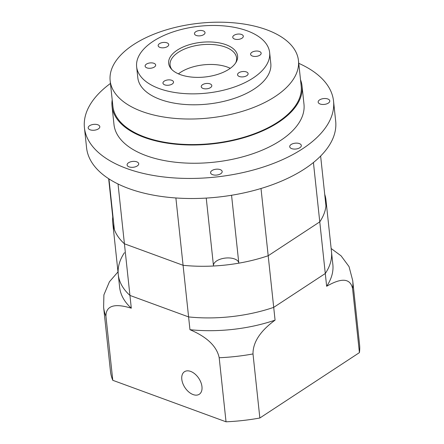 <?xml version="1.0" encoding="UTF-8"?>
<svg xmlns="http://www.w3.org/2000/svg" width="444" height="444" viewBox="0 0 444 444"><rect width="100%" height="100%" fill="white"/><g stroke="black" fill="none" stroke-linecap="round" stroke-linejoin="round"><path stroke-width="0.67" d="M181.801 379.298A13.481 8.325 -123.3 0 0 188.722 391.913A13.481 8.325 -123.3 0 0 199.284 394.261A13.481 8.325 -123.3 0 0 201.965 386.685A13.481 8.325 -123.3 0 0 195.044 374.07A13.481 8.325 -123.3 0 0 184.482 371.722A13.481 8.325 -123.3 0 0 181.801 379.298M112.782 380.303L105.933 316.233A125.264 63.009 173.9 0 1 103.618 307.22L110.462 371.284A125.264 63.009 -6.1 0 0 112.782 380.303L226.029 421.8A125.264 63.009 -6.1 0 0 259.851 418.004L359.424 352.625A125.264 63.009 -6.1 0 0 359.568 344.661L352.719 280.597A125.264 63.009 173.9 0 1 352.575 288.561C349.65 274.93 335.836 280.969 326.651 286.28A107.215 53.929 -6.1 0 0 332.85 264.474L325.968 200.066A107.215 53.929 -6.1 0 0 324.719 194.322M359.424 352.625L352.575 288.561M124.464 252.686A107.215 53.929 -6.1 0 0 118.265 274.492A107.215 53.929 -6.1 0 0 129.937 295.426L188.595 316.922A107.215 53.929 -6.1 0 0 273.709 307.37L325.286 273.51A107.215 53.929 -6.1 0 0 331.485 251.704A107.215 53.929 -6.1 0 1 325.286 273.51L326.651 286.28M226.029 421.8L219.186 357.736C216.073 342.629 200.399 334.166 189.96 329.692L188.595 316.922L129.937 295.426A107.215 53.929 -6.1 0 1 118.265 274.492L119.63 287.262A107.215 53.929 -6.1 0 0 131.302 308.197L118.026 183.988M259.851 418.004L253.002 353.94A125.264 63.009 173.9 0 1 219.186 357.736M189.96 329.692A107.215 53.929 -6.1 0 0 275.075 320.146L261.005 188.495M275.075 320.146C266.106 326.734 252.819 338.483 253.002 353.94M131.302 308.197C121.095 305.089 105.938 302.253 105.933 316.233M103.618 307.22L103.896 294.877L109.429 281.768L117.987 271.894M331.146 248.512L341.097 255.855L349.034 266.6L352.719 280.597M113.02 216.944A12.737 6.41 -6.1 0 0 112.754 216.977A107.215 53.929 -6.1 0 0 112.748 222.855A107.215 53.929 -6.1 0 0 124.42 243.795L183.078 265.29L188.595 316.922A107.215 53.929 -6.1 0 0 273.709 307.37L325.286 273.51L319.769 221.872A107.215 53.929 -6.1 0 0 325.968 200.066M206.244 198.085L213.503 266.006A107.215 53.929 -6.1 0 1 183.078 265.29A107.215 53.929 -6.1 0 0 268.193 255.738L319.769 221.872A107.215 53.929 -6.1 0 0 325.957 205.949L320.629 156.055M313.425 162.532L319.769 221.872L268.193 255.738A107.215 53.929 -6.1 0 1 238.811 263.17L231.557 195.266M175.885 197.969L183.078 265.29L124.42 243.795A107.215 53.929 -6.1 0 1 114.38 229.687L108.952 178.893M238.794 262.998A12.737 6.41 -6.1 0 0 225.591 258.053A12.737 6.41 -6.1 0 0 213.453 265.573M112.754 216.977L108.663 178.704M246.32 71.911A5.306 2.67 -6.1 0 0 240.52 71.978A5.306 2.67 -6.1 0 0 237.551 74.77A5.306 2.67 -6.1 0 0 239.338 76.496A5.306 2.67 -6.1 0 0 245.132 76.435A5.306 2.67 -6.1 0 0 248.107 73.643A5.306 2.67 -6.1 0 0 246.32 71.911M210.012 83.855A5.306 2.67 -6.1 0 0 204.218 83.916A5.306 2.67 -6.1 0 0 201.249 86.713A5.306 2.67 -6.1 0 0 203.036 88.439A5.306 2.67 -6.1 0 0 208.83 88.378A5.306 2.67 -6.1 0 0 211.805 85.581A5.306 2.67 -6.1 0 0 210.012 83.855M171.728 80.281A5.306 2.67 -6.1 0 0 165.928 80.347A5.306 2.67 -6.1 0 0 162.959 83.139A5.306 2.67 -6.1 0 0 164.746 84.865A5.306 2.67 -6.1 0 0 170.54 84.804A5.306 2.67 -6.1 0 0 173.515 82.012A5.306 2.67 -6.1 0 0 171.728 80.281M153.879 63.287A5.306 2.67 -6.1 0 0 148.085 63.348A5.306 2.67 -6.1 0 0 145.116 66.145A5.306 2.67 -6.1 0 0 146.903 67.871A5.306 2.67 -6.1 0 0 152.697 67.804A5.306 2.67 -6.1 0 0 155.666 65.013A5.306 2.67 -6.1 0 0 153.879 63.287M166.933 42.824A5.306 2.67 -6.1 0 0 161.133 42.885A5.306 2.67 -6.1 0 0 158.164 45.682A5.306 2.67 -6.1 0 0 159.951 47.408A5.306 2.67 -6.1 0 0 165.751 47.347A5.306 2.67 -6.1 0 0 168.72 44.55A5.306 2.67 -6.1 0 0 166.933 42.824M203.235 30.88A5.306 2.67 -6.1 0 0 197.441 30.947A5.306 2.67 -6.1 0 0 194.466 33.738A5.306 2.67 -6.1 0 0 196.254 35.465A5.306 2.67 -6.1 0 0 202.053 35.403A5.306 2.67 -6.1 0 0 205.023 32.612A5.306 2.67 -6.1 0 0 203.235 30.88M241.525 34.454A5.306 2.67 -6.1 0 0 235.725 34.515A5.306 2.67 -6.1 0 0 232.756 37.313A5.306 2.67 -6.1 0 0 234.543 39.039A5.306 2.67 -6.1 0 0 240.343 38.978A5.306 2.67 -6.1 0 0 243.312 36.18A5.306 2.67 -6.1 0 0 241.525 34.454M259.368 51.449A5.306 2.67 -6.1 0 0 253.574 51.515A5.306 2.67 -6.1 0 0 250.599 54.307A5.306 2.67 -6.1 0 0 252.392 56.033A5.306 2.67 -6.1 0 0 258.186 55.972A5.306 2.67 -6.1 0 0 261.155 53.18A5.306 2.67 -6.1 0 0 259.368 51.449M299.35 143.584A5.839 2.936 -6.1 0 0 292.979 143.651A5.839 2.936 -6.1 0 0 289.71 146.725A5.839 2.936 -6.1 0 0 291.675 148.623A5.839 2.936 -6.1 0 0 298.052 148.557A5.839 2.936 -6.1 0 0 301.321 145.482A5.839 2.936 -6.1 0 0 299.35 143.584M220.213 169.619A5.839 2.936 -6.1 0 0 213.836 169.686A5.839 2.936 -6.1 0 0 210.567 172.76A5.839 2.936 -6.1 0 0 212.537 174.659A5.839 2.936 -6.1 0 0 218.909 174.592A5.839 2.936 -6.1 0 0 222.178 171.517A5.839 2.936 -6.1 0 0 220.213 169.619M136.746 161.827A5.839 2.936 -6.1 0 0 130.37 161.899A5.839 2.936 -6.1 0 0 127.101 164.968A5.839 2.936 -6.1 0 0 129.065 166.872A5.839 2.936 -6.1 0 0 135.442 166.8A5.839 2.936 -6.1 0 0 138.711 163.731A5.839 2.936 -6.1 0 0 136.746 161.827M97.841 124.775A5.839 2.936 -6.1 0 0 91.464 124.847A5.839 2.936 -6.1 0 0 88.195 127.916A5.839 2.936 -6.1 0 0 90.165 129.82A5.839 2.936 -6.1 0 0 96.542 129.748A5.839 2.936 -6.1 0 0 99.806 126.679A5.839 2.936 -6.1 0 0 97.841 124.775M327.805 98.973A5.839 2.936 -6.1 0 0 321.428 99.045A5.839 2.936 -6.1 0 0 318.159 102.114A5.839 2.936 -6.1 0 0 320.13 104.018A5.839 2.936 -6.1 0 0 326.507 103.946A5.839 2.936 -6.1 0 0 329.77 100.877A5.839 2.936 -6.1 0 0 327.805 98.973M235.686 62.893A33.439 16.822 -6.1 0 0 236.58 57.931A33.439 16.822 -6.1 0 0 225.319 47.047A33.439 16.822 -6.1 0 0 188.8 47.441A33.439 16.822 -6.1 0 0 170.08 65.04A33.439 16.822 -6.1 0 0 172 69.697M230.286 68.315A33.439 16.822 -6.1 0 0 227.461 67.122A33.439 16.822 -6.1 0 0 178.427 73.854M225.929 44.694A34.665 17.438 -6.1 0 0 182.995 47.042A34.665 17.438 -6.1 0 0 171.295 68.953A34.665 17.438 -6.1 0 0 180.342 74.625A34.665 17.438 -6.1 0 0 236.219 62.016A34.665 17.438 -6.1 0 0 225.929 44.694M136.635 66.767L137.807 77.717A66.878 33.639 -6.1 0 0 160.334 99.478A66.878 33.639 -6.1 0 0 233.372 98.69A66.878 33.639 -6.1 0 0 270.801 63.503L269.636 52.553A66.878 33.639 -6.1 0 0 247.108 30.791A66.878 33.639 -6.1 0 0 174.07 31.58A66.878 33.639 -6.1 0 0 136.635 66.767A66.878 33.639 -6.1 0 0 159.163 88.534A66.878 33.639 -6.1 0 0 232.201 87.746A66.878 33.639 -6.1 0 0 269.636 52.553M110.151 80.669L112.881 106.216A94.689 47.63 -6.1 0 0 144.777 137.03A94.689 47.63 -6.1 0 0 248.185 135.914A94.689 47.63 -6.1 0 0 301.187 86.092L298.457 60.545A94.689 47.63 -6.1 0 0 266.567 29.731A94.689 47.63 -6.1 0 0 163.153 30.847A94.689 47.63 -6.1 0 0 110.151 80.669A94.689 47.63 -6.1 0 0 142.047 111.488A94.689 47.63 -6.1 0 0 245.454 110.367A94.689 47.63 -6.1 0 0 298.457 60.545M112.204 99.856A95.538 48.057 -6.1 0 0 112.038 106.305L113.986 124.548A95.538 48.057 -6.1 0 0 146.165 155.644A95.538 48.057 -6.1 0 0 250.505 154.512A95.538 48.057 -6.1 0 0 303.985 104.246L302.031 85.997A95.538 48.057 -6.1 0 0 300.51 79.731M112.038 106.305A95.538 48.057 -6.1 0 0 144.217 137.396A95.538 48.057 -6.1 0 0 248.557 136.269A95.538 48.057 -6.1 0 0 302.031 85.997M110.451 83.444A125.264 63.009 -6.1 0 0 84.432 127.706L86.574 147.78A125.264 63.009 -6.1 0 0 128.766 188.545A125.264 63.009 -6.1 0 0 265.567 187.063A125.264 63.009 -6.1 0 0 335.681 121.157L333.538 101.088A125.264 63.009 -6.1 0 0 298.757 63.32M84.432 127.706A125.264 63.009 -6.1 0 0 126.623 168.476A125.264 63.009 -6.1 0 0 263.425 166.994A125.264 63.009 -6.1 0 0 333.538 101.088M118.265 274.492L112.748 222.855"/></g></svg>
